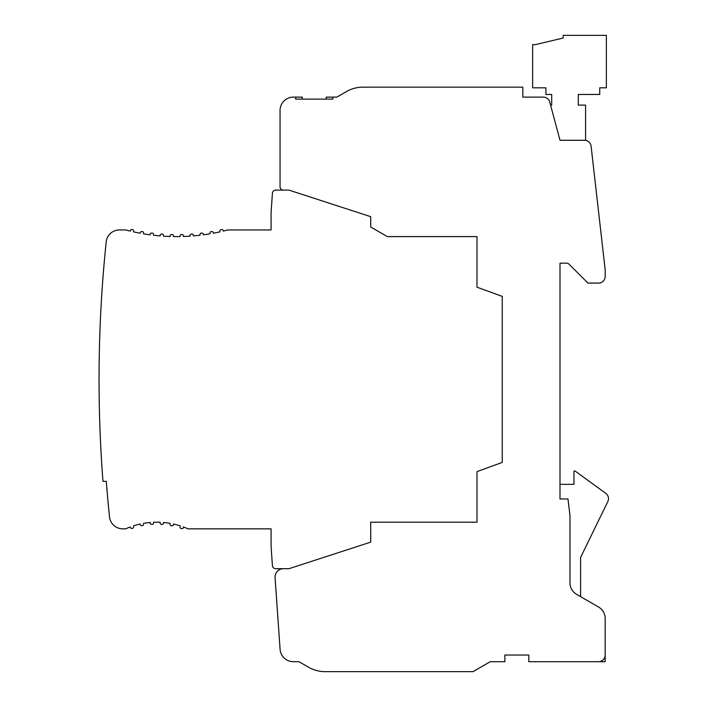 <?xml version="1.0" encoding="UTF-8"?>
<svg xmlns="http://www.w3.org/2000/svg" width="707" height="707" viewBox="0 0 707 707"><rect width="100%" height="100%" fill="white"/><g stroke="black" fill="none" stroke-linecap="round" stroke-linejoin="round"><path stroke-width="1.06" d="M332.856 97.124L332.856 99.113L295.659 99.113L295.659 97.124L293.334 97.124A13.283 13.283 0 0 0 280.052 110.407L280.052 186.789A3.323 3.323 0 0 0 283.374 190.103L288.942 190.103L370.715 216.678L370.715 227.018L387.321 236.598L476.986 236.598L476.986 287.192L502.226 296.383L502.226 462.431L476.986 471.613L476.986 522.208L370.715 522.208L370.715 542.128L288.942 568.702L283.374 568.702A8.325 8.325 0 0 0 275.067 577.601L280.087 649.326A13.283 13.283 0 0 0 293.334 661.69L298.981 661.69L308.526 667.205A33.211 33.211 0 0 0 325.132 671.65L473.01 671.65L490.269 661.69L504.878 661.69L504.878 655.044L528.792 655.044L528.792 661.69L598.529 661.69A6.646 6.646 0 0 0 605.174 655.044L605.174 618.51A13.283 13.283 0 0 0 598.529 607.013L576.612 594.357A13.283 13.283 0 0 1 569.975 582.851L569.975 515.597L567.977 498.983L560.006 498.956L560.006 263.172L566.652 263.172A3.323 3.323 0 0 1 569.002 264.144L587.95 283.092L598.529 283.092A6.646 6.646 0 0 0 605.174 276.455L605.174 269.809L591.079 146.093A6.54 6.54 0 0 0 584.574 140.295L560.006 140.295L549.754 102.047A6.646 6.646 0 0 0 543.338 97.124L522.818 97.124L522.818 87.155L362.991 87.155A33.211 33.211 0 0 0 346.386 91.61L336.841 97.124L326.21 97.124L326.21 99.113M494.714 87.155L362.991 87.155M585.582 140.366L585.582 105.087L578.273 105.087L578.273 94.464L599.73 94.464L599.73 87.818L606.367 87.818L606.367 35.35L563.196 35.35L563.196 38.01L535.296 44.647L532.645 44.647L532.645 87.818L545.928 87.818L545.928 94.464L551.707 94.464L551.707 105.087L550.567 105.087M346.386 91.61L336.841 97.124M325.132 671.65L451.746 671.65M298.981 661.69L308.526 667.205M275.739 190.103L283.374 190.103L275.739 190.103A3.323 3.323 0 0 0 272.425 193.197L271.081 212.339L271.081 229.961L227.787 229.961A199.259 199.259 0 0 1 223.262 231.101L223.262 231.101M280.052 110.407L280.052 186.789M293.334 97.124L294.996 97.124M295.659 97.124L302.304 97.124L302.304 99.113M275.739 568.702L283.374 568.702L275.739 568.702A3.323 3.323 0 0 1 272.425 565.609L271.081 546.467L272.425 565.609M271.081 546.467L271.081 528.845L187.991 528.845A76.383 76.383 0 0 0 183.413 526.971L183.413 527.281A1.326 1.326 0 0 1 182.079 528.615L181.416 528.615A1.326 1.326 0 0 1 180.091 527.281L180.091 525.831A76.383 76.383 0 0 0 173.445 524.028L173.445 524.453A1.326 1.326 0 0 1 172.119 525.787L171.456 525.787A1.326 1.326 0 0 1 170.122 524.453L170.122 523.366L170.122 524.453M170.122 523.366A76.383 76.383 0 0 0 163.485 522.5L163.485 523.056A1.326 1.326 0 0 1 162.159 524.391L161.488 524.391A1.326 1.326 0 0 1 160.162 523.056L160.162 522.279L160.162 523.056M160.162 522.279A76.383 76.383 0 0 0 153.525 522.279L153.525 523.012A1.326 1.326 0 0 1 152.191 524.347L151.528 524.347A1.326 1.326 0 0 1 150.202 523.012L150.202 522.5L150.202 523.012M150.202 522.5A76.383 76.383 0 0 0 143.556 523.366L143.556 524.32A1.326 1.326 0 0 1 142.231 525.646L141.568 525.646A1.326 1.326 0 0 1 140.233 524.32L140.233 524.32M140.233 524.028A76.383 76.383 0 0 0 133.596 525.831L133.596 527.051A1.326 1.326 0 0 1 132.271 528.376L131.599 528.376A1.326 1.326 0 0 1 130.274 527.051L130.274 527.051M130.274 231.101L130.274 231.101A199.259 199.259 0 0 1 125.749 229.961L119.412 229.961A13.283 13.283 0 0 0 106.2 241.865A1328.391 1328.391 0 0 0 102.975 481.343L106.297 481.343A1325.077 1325.077 0 0 0 109.523 516.941A13.283 13.283 0 0 0 122.735 528.845L125.687 528.845A76.383 76.383 0 0 1 130.274 526.971M130.274 230.889A1.326 1.326 0 0 1 131.599 229.563L132.271 229.563A1.326 1.326 0 0 1 133.596 230.889L133.596 231.869L133.596 230.889M133.596 231.869A199.259 199.259 0 0 0 140.233 233.222L140.233 232.912A1.326 1.326 0 0 1 141.568 231.587L142.231 231.587A1.326 1.326 0 0 1 143.556 232.912L143.556 233.814L143.556 232.912M143.556 233.814A199.259 199.259 0 0 0 150.202 234.821L150.202 234.415A1.326 1.326 0 0 1 151.528 233.08L152.191 233.08A1.326 1.326 0 0 1 153.525 234.415L153.525 235.237A199.259 199.259 0 0 0 160.162 235.908L160.162 235.396A1.326 1.326 0 0 1 161.488 234.07L162.159 234.07A1.326 1.326 0 0 1 163.485 235.396L163.485 236.156A199.259 199.259 0 0 0 170.122 236.492L170.122 235.882A1.326 1.326 0 0 1 171.456 234.556L172.119 234.556A1.326 1.326 0 0 1 173.445 235.882L173.445 236.571A199.259 199.259 0 0 0 180.091 236.571L180.091 235.864A1.326 1.326 0 0 1 181.416 234.538L182.079 234.538A1.326 1.326 0 0 1 183.413 235.864L183.413 236.492A199.259 199.259 0 0 0 190.05 236.156L190.05 235.396A1.326 1.326 0 0 1 191.376 234.07L192.048 234.07A1.326 1.326 0 0 1 193.373 235.396L193.373 235.908A199.259 199.259 0 0 0 200.01 235.237L200.01 234.415A1.326 1.326 0 0 1 201.345 233.08L202.008 233.08A1.326 1.326 0 0 1 203.333 234.415L203.333 234.415M203.333 234.821A199.259 199.259 0 0 0 209.979 233.814L209.979 232.912A1.326 1.326 0 0 1 211.305 231.587L211.967 231.587A1.326 1.326 0 0 1 213.302 232.912L213.302 232.912M213.302 233.222A199.259 199.259 0 0 0 219.939 231.869L219.939 230.889A1.326 1.326 0 0 1 221.264 229.563L221.936 229.563A1.326 1.326 0 0 1 223.262 230.889M182.079 528.615L181.416 528.615M180.091 527.281L180.091 525.831A76.383 76.383 0 0 0 173.445 524.028L173.445 524.453M172.119 525.787L171.456 525.787M163.485 522.5L163.485 523.056M162.159 524.391L161.488 524.391M153.525 522.279L153.525 523.012M152.191 524.347L151.528 524.347M143.556 523.366L143.556 524.32M142.231 525.646L141.568 525.646M133.596 525.831L133.596 527.051M132.271 528.376L131.599 528.376M106.297 481.343A1325.077 1325.077 0 0 0 109.523 516.941M125.749 229.961L119.412 229.961A13.283 13.283 0 0 0 106.2 241.865M131.599 229.563L132.271 229.563M141.568 231.587L142.231 231.587M151.528 233.08L152.191 233.08M153.525 234.415L153.525 235.237A199.259 199.259 0 0 0 160.162 235.908L160.162 235.396M161.488 234.07L162.159 234.07M163.485 235.396L163.485 236.156A199.259 199.259 0 0 0 170.122 236.492L170.122 235.882M171.456 234.556L172.119 234.556M173.445 235.882L173.445 236.571A199.259 199.259 0 0 0 180.091 236.571L180.091 235.864M181.416 234.538L182.079 234.538M183.413 235.864L183.413 236.492A199.259 199.259 0 0 0 190.05 236.156L190.05 235.396M191.376 234.07L192.048 234.07M193.373 235.396L193.373 235.908A199.259 199.259 0 0 0 200.01 235.237L200.01 234.415M201.345 233.08L202.008 233.08M209.979 233.814L209.979 232.912M211.305 231.587L211.967 231.587M219.939 231.869L219.939 230.889M221.264 229.563L221.936 229.563M605.174 655.044L605.174 661.69L598.529 661.69M560.006 484.348L573.96 484.348L573.96 471.065L575.144 471.065L605.758 493.309A6.646 6.646 0 0 1 607.826 501.59L580.597 557.408L580.597 596.655"/></g></svg>
